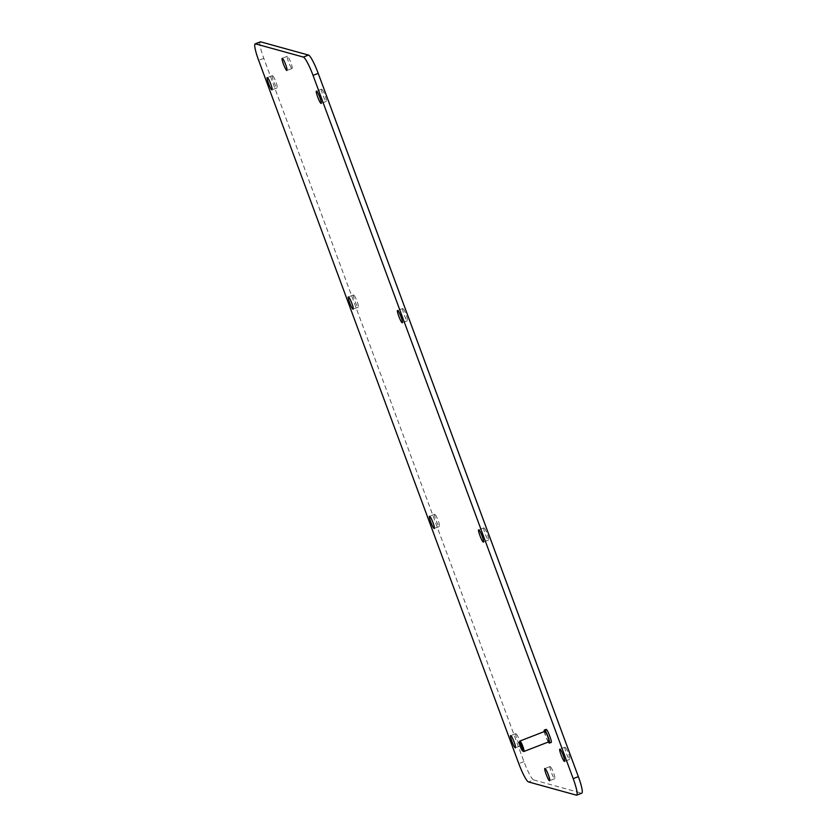 <?xml version="1.0" encoding="UTF-8"?>
<svg xmlns="http://www.w3.org/2000/svg" width="837" height="837" viewBox="0 0 837 837"><rect width="100%" height="100%" fill="white"/><g stroke="black" fill="none" stroke-linecap="round" stroke-linejoin="round"><path stroke-width="0.63" stroke-dasharray="4.18 3.14" d="M291.977 68.477A6.529 0.952 -111.2 0 0 292.082 68.477A6.529 0.952 -111.2 0 0 290.742 62.367A6.529 0.952 -111.2 0 0 287.468 56.288A6.529 0.952 -111.2 0 0 287.353 56.288A6.529 0.952 -111.2 0 0 288.702 62.398A6.529 0.952 -111.2 0 0 291.977 68.477M260.317 41.85A18.665 2.731 -111.2 0 0 263.812 58.36L523.962 761.628A18.665 2.731 -111.2 0 0 533.661 779.938L528.492 781.936M533.661 779.938L581.537 793.141A18.665 2.731 -111.2 0 0 581.851 793.141M321.711 89.182A6.529 0.952 -111.2 0 0 321.607 89.182A6.529 0.952 -111.2 0 0 322.956 95.292A6.529 0.952 -111.2 0 0 326.221 101.371A6.529 0.952 -111.2 0 0 326.336 101.371A6.529 0.952 -111.2 0 0 324.986 95.261A6.529 0.952 -111.2 0 0 321.711 89.182M272.538 75.612A6.529 0.952 -111.2 0 0 272.423 75.612A6.529 0.952 -111.2 0 0 273.772 81.723A6.529 0.952 -111.2 0 0 277.047 87.801A6.529 0.952 -111.2 0 0 277.152 87.801A6.529 0.952 -111.2 0 0 275.812 81.691A6.529 0.952 -111.2 0 0 272.538 75.612M402.848 308.518A6.529 0.952 -111.2 0 0 402.743 308.529A6.529 0.952 -111.2 0 0 404.083 314.628A6.529 0.952 -111.2 0 0 407.357 320.707A6.529 0.952 -111.2 0 0 407.462 320.707A6.529 0.952 -111.2 0 0 406.123 314.597A6.529 0.952 -111.2 0 0 402.848 308.518M353.674 294.948A6.529 0.952 -111.2 0 0 353.559 294.948A6.529 0.952 -111.2 0 0 354.909 301.058A6.529 0.952 -111.2 0 0 358.184 307.137A6.529 0.952 -111.2 0 0 358.288 307.137A6.529 0.952 -111.2 0 0 356.939 301.027A6.529 0.952 -111.2 0 0 353.674 294.948M483.985 527.854A6.529 0.952 -111.2 0 0 483.87 527.865A6.529 0.952 -111.2 0 0 485.219 533.964A6.529 0.952 -111.2 0 0 488.494 540.043A6.529 0.952 -111.2 0 0 488.599 540.043A6.529 0.952 -111.2 0 0 487.26 533.933A6.529 0.952 -111.2 0 0 483.985 527.854M434.811 514.284A6.529 0.952 -111.2 0 0 434.696 514.295A6.529 0.952 -111.2 0 0 436.046 520.394A6.529 0.952 -111.2 0 0 439.32 526.473A6.529 0.952 -111.2 0 0 439.425 526.473A6.529 0.952 -111.2 0 0 438.075 520.363A6.529 0.952 -111.2 0 0 434.811 514.284M515.948 733.62A6.529 0.952 -111.2 0 0 515.833 733.63A6.529 0.952 -111.2 0 0 517.182 739.73A6.529 0.952 -111.2 0 0 520.447 745.809A6.529 0.952 -111.2 0 0 520.562 745.809A6.529 0.952 -111.2 0 0 519.212 739.699A6.529 0.952 -111.2 0 0 515.948 733.62M565.121 747.2A6.529 0.952 -111.2 0 0 565.006 747.2A6.529 0.952 -111.2 0 0 566.356 753.3A6.529 0.952 -111.2 0 0 569.631 759.379A6.529 0.952 -111.2 0 0 569.735 759.379A6.529 0.952 -111.2 0 0 568.386 753.269A6.529 0.952 -111.2 0 0 565.121 747.2M550.191 766.525A6.529 0.952 -111.2 0 0 550.076 766.525A6.529 0.952 -111.2 0 0 551.426 772.624A6.529 0.952 -111.2 0 0 554.701 778.703A6.529 0.952 -111.2 0 0 554.805 778.703A6.529 0.952 -111.2 0 0 553.456 772.603A6.529 0.952 -111.2 0 0 550.191 766.525M546.195 729.383C544.468 728.546 549.595 742.409 551.018 742.44M523.763 751.448A5.597 0.816 68.8 0 1 521.116 746.458A5.597 0.816 68.8 0 1 519.798 741.143M548.81 741.802A5.597 0.816 68.8 0 1 546.122 736.874A5.597 0.816 68.8 0 1 544.782 731.412M548.34 742.021A6.999 1.025 68.8 0 1 544.28 731.58M523.962 761.628L518.794 763.637M263.812 58.36L258.654 60.358M581.537 793.141L576.369 795.15M292.082 68.477L286.924 70.475M287.353 56.288L282.195 58.297M321.607 89.182L316.438 91.191M326.336 101.371L321.167 103.369M272.423 75.612L267.265 77.621M277.152 87.801L271.994 89.8M402.743 308.529L397.575 310.527M407.462 320.707L402.304 322.705M353.559 294.948L348.401 296.957M358.288 307.137L353.13 309.135M483.87 527.865L478.712 529.863M488.599 540.043L483.441 542.052M434.696 514.295L429.538 516.293M439.425 526.473L434.257 528.471M515.833 733.63L510.664 735.629M520.562 745.809L515.393 747.818M565.006 747.2L559.848 749.199M569.735 759.379L564.577 761.388M550.076 766.525L544.918 768.523M554.805 778.703L549.647 780.712"/><path stroke-width="1.26" d="M286.809 70.475A6.529 0.952 -111.2 0 0 286.924 70.475A6.529 0.952 -111.2 0 0 285.574 64.376A6.529 0.952 -111.2 0 0 282.299 58.297A6.529 0.952 -111.2 0 0 282.195 58.297A6.529 0.952 -111.2 0 0 283.544 64.397A6.529 0.952 -111.2 0 0 286.809 70.475M576.683 795.15L581.851 793.141A18.665 2.731 -111.2 0 0 578.346 776.642L318.206 73.363A18.665 2.731 -111.2 0 0 308.508 55.064L260.631 41.85A18.665 2.731 -111.2 0 0 260.317 41.85L255.149 43.859A18.665 2.731 -111.2 0 0 258.654 60.358L518.794 763.637A18.665 2.731 -111.2 0 0 528.492 781.936L576.369 795.15A18.665 2.731 -111.2 0 0 576.683 795.15A18.665 2.731 -111.2 0 0 573.188 778.64L313.038 75.372A18.665 2.731 -111.2 0 0 303.339 57.062L255.463 43.859A18.665 2.731 -111.2 0 0 255.149 43.859M544.28 731.58A6.999 1.025 68.8 0 1 544.353 730.052L546.195 729.383C547.618 729.414 552.744 743.277 551.018 742.44L549.417 743.099A6.999 1.025 68.8 0 1 549.302 743.099A6.999 1.025 68.8 0 1 548.34 742.021M316.553 91.191C317.882 91.223 322.663 104.154 321.052 103.38C319.724 103.349 314.942 90.406 316.553 91.191L316.438 91.191M267.369 77.621C268.708 77.653 273.49 90.584 271.879 89.8C270.55 89.779 265.758 76.837 267.369 77.621L267.265 77.621M397.68 310.527C399.019 310.558 403.8 323.49 402.189 322.716C400.86 322.684 396.079 309.742 397.68 310.527L397.575 310.527M348.506 296.957C349.835 296.989 354.626 309.92 353.015 309.146C351.686 309.115 346.895 296.172 348.506 296.957L348.401 296.957M478.816 529.863C480.156 529.894 484.937 542.836 483.326 542.052C481.997 542.02 477.205 529.078 478.816 529.863L478.712 529.863M429.643 516.293C430.971 516.324 435.763 529.256 434.152 528.482C432.823 528.45 428.031 515.508 429.643 516.293L429.538 516.293M510.779 735.629C512.108 735.66 516.9 748.592 515.289 747.818C513.949 747.786 509.168 734.844 510.779 735.629L510.664 735.629M559.953 749.199C561.282 749.23 566.074 762.172 564.462 761.388C563.134 761.356 558.342 748.414 559.953 749.199L559.848 749.199M545.023 768.523C546.352 768.554 551.144 781.496 549.532 780.712C548.204 780.68 543.412 767.738 545.023 768.523L544.918 768.523M519.296 742.335A4.666 0.68 68.8 0 1 519.453 742.241A4.666 0.68 68.8 0 1 521.87 746.824A4.666 0.68 68.8 0 1 522.665 750.946A4.666 0.68 68.8 0 1 522.633 750.935A4.666 0.68 68.8 0 1 520.426 746.845A4.666 0.68 68.8 0 1 519.296 742.335L519.798 741.143A5.597 0.816 68.8 0 1 519.892 741.038A5.597 0.816 68.8 0 1 519.986 741.038A5.597 0.816 68.8 0 1 522.79 746.248A5.597 0.816 68.8 0 1 523.941 751.48A5.597 0.816 68.8 0 1 523.847 751.49A5.597 0.816 68.8 0 1 523.816 751.469A5.597 0.816 68.8 0 1 523.763 751.448M544.782 731.412A5.597 0.816 68.8 0 1 544.856 731.35A5.597 0.816 68.8 0 1 544.95 731.35A5.597 0.816 68.8 0 1 547.754 736.56A5.597 0.816 68.8 0 1 548.905 741.791A5.597 0.816 68.8 0 1 548.81 741.802M544.353 730.052A6.999 1.025 68.8 0 1 544.468 730.052A6.999 1.025 68.8 0 1 547.973 736.56A6.999 1.025 68.8 0 1 549.417 743.099M260.631 41.85L255.463 43.859M308.508 55.064L303.339 57.062M318.206 73.363L313.038 75.372M578.346 776.642L573.188 778.64M519.892 741.038L544.856 731.35M522.633 750.935L523.816 751.469M523.941 751.48L548.905 741.791"/></g></svg>
